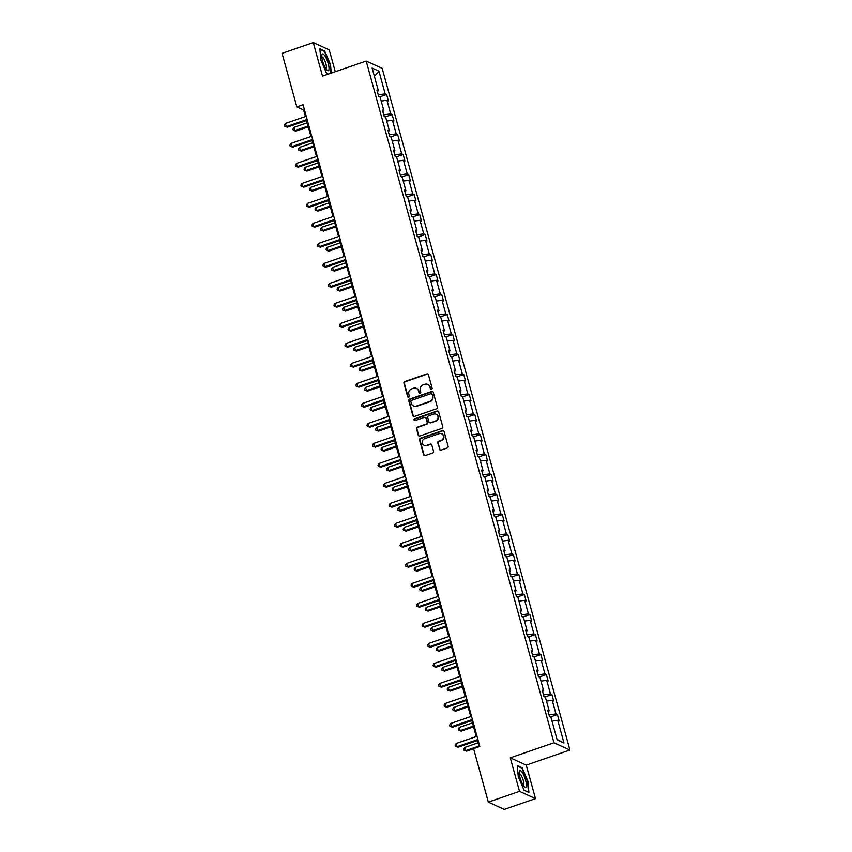 <?xml version="1.0" encoding="UTF-8"?>
<svg xmlns="http://www.w3.org/2000/svg" width="852" height="852" viewBox="0 0 852 852"><rect width="100%" height="100%" fill="white"/><g stroke="black" fill="none" stroke-linecap="round" stroke-linejoin="round"><path stroke-width="1.28" d="M431.495 389.3A0.937 0.884 -65.5 0 0 432.113 388.129L428.428 374.752A1.342 1.257 -65.5 0 0 426.852 373.921L404.807 381.526A1.342 1.257 -65.5 0 0 403.933 383.208L407.607 396.585A0.937 0.884 -65.5 0 0 408.715 397.17A0.937 0.884 -65.5 0 0 409.322 395.988L408.853 394.263A4.292 4.026 -65.5 0 1 411.665 388.885L413.497 388.246A4.292 4.026 -65.5 0 1 418.524 390.919L419.003 392.655A0.937 0.884 -65.5 0 0 420.1 393.23A0.937 0.884 -65.5 0 0 420.718 392.058L420.238 390.322A4.292 4.026 -65.5 0 1 423.05 384.944L424.892 384.316A4.292 4.026 -65.5 0 1 429.919 386.989L430.398 388.714A0.937 0.884 -65.5 0 0 431.495 389.3M439.494 449.281A1.342 1.257 -65.5 0 0 441.07 450.112L447.257 447.982A1.342 1.257 -65.5 0 0 448.131 446.299L444.041 431.453A1.342 1.257 -65.5 0 0 442.476 430.611L420.419 438.226A1.342 1.257 -65.5 0 0 419.546 439.909L423.636 454.755A1.342 1.257 -65.5 0 0 425.212 455.596L432.678 453.008A1.342 1.257 -65.5 0 0 433.562 451.326L431.804 444.978A1.342 1.257 -65.5 0 0 430.239 444.137L426.532 445.415A3.589 3.365 -65.5 0 1 422.209 441.911A3.589 3.365 -65.5 0 1 424.679 438.684L439.185 433.679A3.589 3.365 -65.5 0 1 443.509 437.183A3.589 3.365 -65.5 0 1 441.048 440.409L438.62 441.24A1.342 1.257 -65.5 0 0 437.747 442.923L439.93 449.473A1.342 1.257 -65.5 0 0 440.388 450.154M510.284 757.833L519.518 791.359L488.324 802.126L504.288 809.4L535.482 798.633L526.248 765.107L569.924 750.026L553.96 742.752L510.284 757.833L526.248 765.107M335.262 71.728L329.245 49.874L313.27 42.6L322.503 76.126L366.179 61.046L553.96 742.752M313.27 42.6L282.076 53.367L296.826 106.894L303.663 110.014L305.453 116.532M488.324 802.126L473.574 748.599L479.814 746.448L303.056 104.743L296.826 106.894M436.469 408.843A1.342 1.257 -65.5 0 0 437.353 407.16L433.263 392.314A1.342 1.257 -65.5 0 0 431.687 391.473L409.642 399.087A1.342 1.257 -65.5 0 0 408.768 400.77L412.858 415.616A1.342 1.257 -65.5 0 0 414.423 416.458L436.469 408.843M438.652 411.878L442.742 426.724A1.342 1.257 -65.5 0 1 441.868 428.407L419.812 436.022A1.342 1.257 -65.5 0 1 418.247 435.191L416.5 428.833A1.342 1.257 -65.5 0 1 417.373 427.15L426.32 424.062A1.342 1.257 -65.5 0 0 427.193 422.379L426.032 418.162A1.342 1.257 -65.5 0 0 424.456 417.331L415.148 420.547A0.937 0.884 -65.5 0 1 414.019 419.631A0.937 0.884 -65.5 0 1 414.668 418.779L437.076 411.047A1.342 1.257 -65.5 0 1 438.652 411.878M519.518 791.359L535.482 798.633M557.165 739.898L550.924 717.203L549.476 716.543L547.708 710.142L549.157 710.792L545.408 697.202L543.959 696.542L542.202 690.131L543.64 690.791L539.902 677.202L538.453 676.541L536.685 670.13L538.134 670.79L534.396 657.201L532.947 656.541L531.179 650.129L532.628 650.79L528.879 637.2L527.441 636.54L525.673 630.129L527.122 630.789L523.373 617.199L521.925 616.539L520.157 610.128L521.605 610.788L517.867 597.199L516.418 596.538L514.651 590.127L516.099 590.787L512.35 577.198L510.912 576.538L509.145 570.126L510.593 570.787L506.844 557.197L505.396 556.537L503.638 550.126L505.076 550.786L501.338 537.197L499.89 536.536L498.122 530.125L499.57 530.785L495.832 517.196L494.384 516.536L492.616 510.124L494.064 510.785L490.315 497.195L488.867 496.535L487.11 490.124L488.547 490.784L484.809 477.195L483.361 476.534L481.593 470.123L483.041 470.783L479.303 457.194L477.855 456.534L476.087 450.122L477.535 450.783L473.787 437.193L472.349 436.533L470.581 430.122L472.029 430.782L468.28 417.192L466.832 416.532L465.075 410.121L466.513 410.781L462.774 397.192L461.326 396.531L459.558 390.12L461.007 390.78L457.258 377.191L455.82 376.531L454.052 370.119L455.5 370.78L451.752 357.19L450.303 356.53L448.546 350.119L449.984 350.779L446.246 337.19L444.797 336.529L443.029 330.118L444.478 330.778L440.74 317.189L439.291 316.529L437.523 310.117L438.972 310.778L435.223 297.188L433.785 296.528L432.017 290.117L433.455 290.777L429.717 277.177L428.268 276.527L426.501 270.116L427.949 270.776L424.211 257.176L422.762 256.527L420.995 250.115L422.443 250.776L418.694 237.175L417.256 236.526L415.488 230.115L416.937 230.764L413.188 217.175L411.74 216.525L409.982 210.114L411.42 210.763L407.682 197.174L406.234 196.524L404.466 190.113L405.914 190.763L402.165 177.173L400.728 176.513L398.96 170.112L400.408 170.762L396.659 157.173L395.211 156.512L393.454 150.112L394.891 150.761L391.153 137.172L389.705 136.512L387.937 130.1L389.385 130.761L385.647 117.171L384.199 116.511L382.431 110.1L383.879 110.76L380.13 97.171L378.693 96.51L376.925 90.099L378.363 90.759L372.122 68.064L378.938 71.174L385.189 93.869L386.627 94.529L388.395 100.941L386.957 100.28L390.695 113.87L392.144 114.53L393.912 120.941L392.463 120.281L396.201 133.87L397.65 134.531L399.418 140.942L397.969 140.282L401.718 153.871L403.156 154.531L404.924 160.943L403.475 160.282L407.224 173.872L408.672 174.532L410.43 180.944L408.992 180.283L412.73 193.873L414.178 194.533L415.946 200.944L414.498 200.284L418.236 213.873L419.685 214.534L421.452 220.945L420.004 220.285L423.753 233.874L425.201 234.534L426.958 240.946L425.521 240.285L429.259 253.875L430.707 254.535L432.475 260.946L431.027 260.286L434.765 273.875L436.213 274.536L437.981 280.947L436.533 280.287L440.282 293.876L441.719 294.536L443.487 300.948L442.039 300.287L445.788 313.877L447.236 314.537L449.004 320.948L447.556 320.288L451.294 333.877L452.742 334.538L454.51 340.949L453.062 340.289L456.81 353.878L458.248 354.538L460.016 360.95L458.568 360.289L462.317 373.879L463.765 374.539L465.522 380.95L464.084 380.29L467.823 393.88L469.271 394.54L471.039 400.951L469.59 400.291L473.329 413.88L474.777 414.541L476.545 420.952L475.096 420.292L478.845 433.881L480.294 434.541L482.051 440.953L480.613 440.292L484.351 453.882L485.8 454.542L487.568 460.953L486.119 460.293L489.857 473.882L491.306 474.543L493.074 480.954L491.625 480.294L495.374 493.883L496.812 494.543L498.58 500.955L497.131 500.294L500.88 513.894L502.329 514.544L504.096 520.955L502.648 520.295L506.386 533.895L507.835 534.545L509.602 540.956L508.154 540.296L511.903 553.896L513.341 554.546L515.109 560.957L513.66 560.307L517.409 573.897L518.857 574.546L520.615 580.957L519.177 580.308L522.915 593.897L524.363 594.547L526.131 600.958L524.683 600.309L528.421 613.898L529.869 614.558L531.637 620.959L530.189 620.309L533.938 633.899L535.375 634.559L537.143 640.96L535.706 640.31L539.444 653.899L540.892 654.56L542.66 660.971L541.212 660.311L544.95 673.9L546.398 674.56L548.166 680.972L546.718 680.311L550.467 693.901L551.904 694.561L553.672 700.972L552.224 700.312L555.973 713.901L557.421 714.562L559.178 720.973L557.74 720.313L563.992 743.008L557.165 739.898M569.924 750.026L382.154 68.32L366.179 61.046M549.007 714.871L555.973 713.901M546.483 701.111L552.224 700.312M548.113 711.601L549.157 710.792M543.501 694.87L550.467 693.901M540.977 681.11L546.718 680.311M542.596 691.6L543.64 690.791M537.995 674.869L544.95 673.9M535.471 661.109L541.212 660.311M537.09 671.6L538.134 670.79M532.489 654.868L539.444 653.899M529.955 641.109L535.706 640.31M531.584 651.599L532.628 650.79M526.973 634.868L533.938 633.899M524.449 621.108L530.189 620.309M526.078 631.588L527.122 630.789M521.467 614.867L528.421 613.898M518.943 601.107L524.683 600.309M520.561 611.587L521.605 610.788M515.961 594.866L522.915 593.897M513.426 581.107L519.177 580.308M515.055 591.586L516.099 590.787M510.444 574.866L517.409 573.897M507.92 561.106L513.66 560.307M509.549 571.586L510.593 570.787M504.938 554.865L511.903 553.896M502.414 541.105L508.154 540.296M504.033 551.585L505.076 550.786M499.432 534.864L506.386 533.895M496.908 521.105L502.648 520.295M498.526 531.584L499.57 530.785M493.915 514.864L500.88 513.894M491.391 501.104L497.131 500.294M493.02 511.583L494.064 510.785M488.409 494.863L495.374 493.883M485.885 481.103L491.625 480.294M487.504 491.583L488.547 490.784M482.903 474.862L489.857 473.882M480.379 461.102L486.119 460.293M481.998 471.582L483.041 470.783M477.397 454.861L484.351 453.882M474.862 441.102L480.613 440.292M476.492 451.581L477.535 450.783M471.88 434.861L478.845 433.881M469.356 421.09L475.096 420.292M470.986 431.581L472.029 430.782M466.374 414.86L473.329 413.88M463.85 401.09L469.59 400.291M465.469 411.58L466.513 410.781M460.868 394.849L467.823 393.88M458.333 381.089L464.084 380.29M459.963 391.579L461.007 390.78M455.351 374.848L462.317 373.879M452.827 361.088L458.568 360.289M454.457 371.578L455.5 370.78M449.845 354.847L456.81 353.878M447.321 341.088L453.062 340.289M448.94 351.578L449.984 350.779M444.339 334.847L451.294 333.877M441.815 321.087L447.556 320.288M443.434 331.577L444.478 330.778M438.823 314.846L445.788 313.877M436.299 301.086L442.039 300.287M437.928 311.576L438.972 310.778M433.317 294.845L440.282 293.876M430.792 281.085L436.533 280.287M432.411 291.576L433.455 290.777M427.81 274.845L434.765 273.875M425.286 261.085L431.027 260.286M426.905 271.575L427.949 270.776M422.304 254.844L429.259 253.875M419.77 241.084L425.521 240.285M421.399 251.574L422.443 250.776M416.788 234.843L423.753 233.874M414.264 221.083L420.004 220.285M415.893 231.574L416.937 230.764M411.282 214.842L418.236 213.873M408.758 201.083L414.498 200.284M410.376 211.573L411.42 210.763M405.776 194.842L412.73 193.873M403.252 181.082L408.992 180.283M404.87 191.572L405.914 190.763M400.259 174.841L407.224 173.872M397.735 161.081L403.475 160.282M399.364 171.571L400.408 170.762M394.753 154.84L401.718 153.871M392.229 141.081L397.969 140.282M393.848 151.571L394.891 150.761M389.247 134.84L396.201 133.87M386.723 121.08L392.463 120.281M388.342 131.57L389.385 130.761M383.73 114.839L390.695 113.87M381.206 101.079L386.957 100.28M382.836 111.569L383.879 110.76M378.224 94.838L385.189 93.869M378.938 71.174L374.401 76.361M306.56 120.526L310.969 136.533M312.066 140.527L316.475 156.534M317.572 160.527L321.981 176.534M323.089 180.528L327.498 196.535M328.595 200.529L333.004 216.536M334.101 220.53L338.51 236.536M339.607 240.53L344.016 256.537M345.124 260.531L349.533 276.538M350.63 280.532L355.039 296.539M356.136 300.532L360.545 316.539M361.653 320.533L366.062 336.54M367.159 340.534L371.568 356.541M372.665 360.534L377.074 376.541M378.182 380.535L382.591 396.542M383.688 400.536L388.097 416.543M389.194 420.547L393.603 436.554M394.7 440.548L399.109 456.555M400.216 460.549L404.625 476.556M405.722 480.549L410.132 496.556M411.228 500.55L415.638 516.557M416.745 520.551L421.154 536.558M422.251 540.551L426.66 556.558M427.757 560.552L432.166 576.559M433.274 580.553L437.683 596.56M438.78 600.553L443.189 616.56M444.286 620.554L448.695 636.561M449.792 640.555L454.201 656.562M455.309 660.556L459.718 676.563M460.815 680.556L465.224 696.563M466.321 700.557L470.73 716.564M471.838 720.558L476.247 736.565M477.344 740.558L479.037 746.714M304.441 109.748L303.663 110.014M377.329 91.569L378.363 90.759M552 721.111L557.74 720.313M563.992 743.008L557.038 739.419M379.63 96.947L386.627 94.529M385.136 116.948L392.144 114.53M390.653 136.948L397.65 134.531M396.159 156.949L403.156 154.531M401.665 176.95L408.672 174.532M407.171 196.95L414.178 194.533M412.688 216.951L419.685 214.534M418.194 236.952L425.201 234.534M423.7 256.953L430.707 254.535M429.216 276.953L436.213 274.536M434.722 296.954L441.719 294.536M440.228 316.955L447.236 314.537M445.734 336.955L452.742 334.538M451.251 356.956L458.248 354.538M456.757 376.957L463.765 374.539M462.263 396.957L469.271 394.54M467.78 416.958L474.777 414.541M473.286 436.959L480.294 434.541M478.792 456.96L485.8 454.542M484.309 476.96L491.306 474.543M489.815 496.961L496.812 494.543M495.321 516.962L502.329 514.544M500.827 536.962L507.835 534.545M506.344 556.963L513.341 554.546M511.85 576.964L518.857 574.546M517.356 596.964L524.363 594.547M522.872 616.976L529.869 614.558M528.378 636.976L535.375 634.559M533.885 656.977L540.892 654.56M539.401 676.978L546.398 674.56M544.907 696.979L551.904 694.561M550.413 716.979L557.421 714.562M331.247 73.112L330.48 64.454L324.665 50.982L319.862 48.798L320.863 60.077L326.678 73.538L328.116 74.199M522.084 767.695L517.27 765.501L518.272 776.779L524.087 790.241L528.9 792.435L527.889 781.156L522.084 767.695L521.413 767.918M431.091 389.343A0.937 0.884 -65.5 0 1 430.824 388.917L430.345 387.181A4.292 4.026 -65.5 0 0 427.992 384.54M416.596 388.469A4.292 4.026 -65.5 0 1 418.96 391.121L419.44 392.847A0.937 0.884 -65.5 0 0 419.706 393.273M427.96 374.071A1.342 1.257 -65.5 0 0 427.289 374.113L405.243 381.728A1.342 1.257 -65.5 0 0 404.359 383.411L408.044 396.776A0.937 0.884 -65.5 0 0 408.31 397.213M432.795 391.632A1.342 1.257 -65.5 0 0 432.124 391.675L410.078 399.279A1.342 1.257 -65.5 0 0 409.194 400.962L413.284 415.819A1.342 1.257 -65.5 0 0 413.752 416.49M431.932 394.284A0.937 0.884 -65.5 0 0 430.824 393.699L411.473 400.387A0.937 0.884 -65.5 0 0 410.856 401.558L411.367 403.379A4.292 4.026 -65.5 0 0 416.394 406.063L429.621 401.494A4.292 4.026 -65.5 0 0 432.433 396.116L432.358 394.487A0.937 0.884 -65.5 0 0 431.666 393.858M413.721 406.031A4.292 4.026 -65.5 0 0 416.82 406.255L416.394 406.063M432.358 394.487L432.859 396.308A4.292 4.026 -65.5 0 1 430.047 401.686L416.82 406.255M425.563 417.491A1.342 1.257 -65.5 0 1 426.458 418.364L427.629 422.581A1.342 1.257 -65.5 0 1 426.745 424.264L417.799 427.342A1.342 1.257 -65.5 0 0 416.926 429.025L418.673 435.383A1.342 1.257 -65.5 0 0 419.141 436.064M438.184 411.197A1.342 1.257 -65.5 0 0 437.513 411.239L415.094 418.982A0.937 0.884 -65.5 0 0 414.754 420.579M435.596 420.856A3.589 3.365 -65.5 0 0 436.149 414.232A3.589 3.365 -65.5 0 0 433.743 414.125L428.62 415.893A1.342 1.257 -65.5 0 0 427.747 417.576L428.907 421.793A1.342 1.257 -65.5 0 0 430.484 422.624L436.022 421.058A3.589 3.365 -65.5 0 0 436.362 414.338M429.802 422.667A1.342 1.257 -65.5 0 0 430.91 422.826L430.484 422.624M436.022 421.058L430.91 422.826M441.815 433.881A3.589 3.365 -65.5 0 1 441.474 440.601L439.057 441.442A1.342 1.257 -65.5 0 0 438.184 443.125L439.93 449.473M424.339 445.404A3.589 3.365 -65.5 0 0 426.958 445.617L426.532 445.415M431.346 444.297A1.342 1.257 -65.5 0 0 430.665 444.339L426.958 445.617M443.583 430.771A1.342 1.257 -65.5 0 0 442.902 430.814L420.856 438.418A1.342 1.257 -65.5 0 0 419.972 440.101L424.072 454.957A1.342 1.257 -65.5 0 0 424.53 455.628M323.994 51.216L324.665 50.982M307.199 122.837L294.004 127.395L294.888 130.601L295.963 131.091L308.296 126.831M295.963 131.091L293.322 130.345L294.888 130.601L308.083 126.043M293.322 130.345L292.971 129.067L294.004 127.395M307.114 119.472L286.251 126.671L285.377 123.465L306.23 116.266M307.338 120.26L287.337 127.161L284.696 126.415L284.344 125.137L285.377 123.465M287.337 127.161L284.696 126.415M312.705 142.838L299.51 147.396L300.394 150.602L301.47 151.092L313.802 146.832M301.47 151.092L298.828 150.346L300.394 150.602L313.589 146.043M298.828 150.346L298.477 149.068L299.51 147.396M318.211 162.849L305.027 167.397L305.9 170.602L306.986 171.092L319.319 166.843M306.986 171.092L304.345 170.347L305.9 170.602L319.095 166.044M304.345 170.347L303.994 169.069L305.027 167.397M312.631 139.472L291.767 146.672L290.883 143.466L311.747 136.267M312.844 140.26L292.843 147.162L290.202 146.416L289.85 145.138L290.883 143.466M292.843 147.162L290.202 146.416M318.137 159.473L297.273 166.672L296.389 163.467L317.253 156.267M318.35 160.261L298.349 167.162L295.708 166.417L295.356 165.139L296.389 163.467M298.349 167.162L295.708 166.417M324.836 55.774A8.882 2.3 71 0 0 321.843 55.263A8.882 2.3 71 0 0 326.007 68.927A8.882 2.3 71 0 0 326.976 70.13A8.882 2.3 71 0 0 328.883 66.648A8.882 2.3 71 0 0 324.836 55.774M325.815 68.629A6.081 1.576 71 0 0 325.933 68.607A6.081 1.576 71 0 0 326.071 64.528A6.081 1.576 71 0 0 323.547 58.351A6.081 1.576 71 0 0 321.96 57.105A6.081 1.576 71 0 0 321.854 57.169M328.286 74.135L326.604 73.368M319.905 49.352L324.452 51.418L330.086 64.475L330.864 73.24M522.255 772.476A8.882 2.3 71 0 0 519.262 771.965A8.882 2.3 71 0 0 523.426 785.629A8.882 2.3 71 0 0 524.395 786.843A8.882 2.3 71 0 0 526.291 783.35A8.882 2.3 71 0 0 522.255 772.476M523.224 785.331A6.081 1.576 71 0 0 523.341 785.31A6.081 1.576 71 0 0 523.479 781.231A6.081 1.576 71 0 0 520.955 775.064A6.081 1.576 71 0 0 519.369 773.818A6.081 1.576 71 0 0 519.262 773.872M528.293 792.158L524.012 790.07M517.324 766.054L521.861 768.131L527.495 781.178L528.464 792.104M323.728 182.85L310.533 187.397L311.417 190.603L312.492 191.093L324.825 186.844M312.492 191.093L309.851 190.347L311.417 190.603L324.601 186.055M309.851 190.347L309.5 189.069L310.533 187.397M323.643 179.474L302.779 186.673L301.896 183.468L322.759 176.268M323.867 180.262L303.866 187.163L301.225 186.418L300.863 185.14L301.896 183.468M303.866 187.163L301.225 186.418M329.234 202.851L316.039 207.398L316.923 210.604L317.998 211.094L330.331 206.844M317.998 211.094L315.357 210.348L316.923 210.604L330.118 206.056M315.357 210.348L315.006 209.07L316.039 207.398M329.149 199.475L308.296 206.674L307.412 203.468L328.276 196.269M329.373 200.263L309.372 207.164L306.731 206.418L306.379 205.14L307.412 203.468M309.372 207.164L306.731 206.418M334.74 222.851L321.545 227.399L322.429 230.604L323.515 231.094L335.837 226.845M323.515 231.094L320.874 230.349L322.429 230.604L335.624 226.057M320.874 230.349L320.512 229.071L321.545 227.399M334.666 219.475L313.802 226.675L312.918 223.469L333.782 216.27M334.879 220.263L314.878 227.165L312.237 226.419L311.885 225.141L312.918 223.469M314.878 227.165L312.237 226.419M340.246 242.852L327.062 247.399L327.945 250.605L329.021 251.095L341.354 246.846M329.021 251.095L326.38 250.35L327.945 250.605L341.13 246.058M326.38 250.35L326.028 249.072L327.062 247.399M340.172 239.476L319.308 246.675L318.424 243.47L339.288 236.27M340.385 240.264L320.395 247.165L317.743 246.42L317.391 245.142L318.424 243.47M320.395 247.165L317.743 246.42M345.763 262.853L332.568 267.4L333.452 270.606L334.527 271.096L346.86 266.846M334.527 271.096L331.886 270.35L333.452 270.606L346.647 266.058M331.886 270.35L331.534 269.072L332.568 267.4M345.678 259.477L324.825 266.676L323.941 263.47L344.794 256.271M345.901 260.265L325.901 267.166L323.259 266.42L322.908 265.142L323.941 263.47M325.901 267.166L323.259 266.42M351.269 282.853L338.074 287.401L338.958 290.607L340.044 291.096L352.366 286.847M340.044 291.096L337.392 290.351L338.958 290.607L352.153 286.059M337.392 290.351L337.041 289.073L338.074 287.401M351.194 279.477L330.331 286.677L329.447 283.471L350.31 276.272M351.407 280.265L331.407 287.167L328.765 286.421L328.414 285.143L329.447 283.471M331.407 287.167L328.765 286.421M356.775 302.854L343.59 307.402L344.474 310.607L345.55 311.097L357.883 306.848M345.55 311.097L342.909 310.352L344.474 310.607L357.659 306.06M342.909 310.352L342.557 309.074L343.59 307.402M362.292 322.855L349.096 327.402L349.98 330.608L351.056 331.108L363.389 326.848M351.056 331.108L348.415 330.363L349.98 330.608L363.165 326.06M348.415 330.363L348.063 329.074L349.096 327.402M367.798 342.855L354.602 347.403L355.486 350.609L356.562 351.109L368.895 346.849M356.562 351.109L353.921 350.364L355.486 350.609L368.682 346.061M353.921 350.364L353.569 349.075L354.602 347.403M373.304 362.856L360.119 367.414L360.992 370.609L362.079 371.11L374.401 366.85M362.079 371.11L359.438 370.364L360.992 370.609L374.188 366.062M359.438 370.364L359.075 369.076L360.119 367.414M378.81 382.857L365.625 387.415L366.509 390.621L367.585 391.111L379.917 386.851M367.585 391.111L364.944 390.365L366.509 390.621L379.694 386.062M364.944 390.365L364.592 389.076L365.625 387.415M384.327 402.858L371.131 407.416L372.015 410.621L373.091 411.111L385.423 406.851M373.091 411.111L370.45 410.366L372.015 410.621L385.21 406.063M370.45 410.366L370.098 409.077L371.131 407.416M389.833 422.858L376.637 427.416L377.521 430.622L378.607 431.112L390.93 426.852M378.607 431.112L375.966 430.367L377.521 430.622L390.717 426.064M375.966 430.367L375.604 429.078L376.637 427.416M395.339 442.859L382.154 447.417L383.038 450.623L384.114 451.113L396.446 446.853M384.114 451.113L381.472 450.367L383.038 450.623L396.223 446.065M381.472 450.367L381.121 449.079L382.154 447.417M400.855 462.86L387.66 467.418L388.544 470.623L389.62 471.113L401.952 466.853M389.62 471.113L386.978 470.368L388.544 470.623L401.739 466.065M386.978 470.368L386.627 469.079L387.66 467.418M406.361 482.86L393.166 487.419L394.05 490.624L395.136 491.114L407.458 486.854M395.136 491.114L392.484 490.369L394.05 490.624L407.245 486.066M392.484 490.369L392.133 489.08L393.166 487.419M356.7 299.478L335.837 306.677L334.953 303.472L355.817 296.272M356.913 300.266L336.913 307.167L334.272 306.422L333.92 305.144L334.953 303.472M336.913 307.167L334.272 306.422M362.207 319.479L341.343 326.678L340.47 323.472L361.323 316.273M362.43 320.267L342.429 327.168L339.788 326.422L339.426 325.144L340.47 323.472M342.429 327.168L339.788 326.422M367.723 339.479L346.86 346.679L345.976 343.473L366.839 336.274M367.936 340.267L347.935 347.179L345.294 346.434L344.943 345.145L345.976 343.473M347.935 347.179L345.294 346.434M373.229 359.48L352.366 366.68L351.482 363.474L372.345 356.274M373.442 360.268L353.442 367.18L350.8 366.435L350.449 365.146L351.482 363.474M353.442 367.18L350.8 366.435M378.735 379.481L357.872 386.68L356.988 383.485L377.851 376.275M378.959 380.269L358.958 387.181L356.317 386.435L355.955 385.147L356.988 383.485M358.958 387.181L356.317 386.435M384.241 399.481L363.389 406.692L362.505 403.486L383.357 396.276M384.465 400.27L364.464 407.181L361.823 406.436L361.472 405.147L362.505 403.486M364.464 407.181L361.823 406.436M389.758 419.482L368.895 426.692L368.011 423.487L388.874 416.277M389.971 420.27L369.97 427.182L367.329 426.437L366.978 425.148L368.011 423.487M369.97 427.182L367.329 426.437M395.264 439.483L374.401 446.693L373.517 443.487L394.38 436.277M395.477 440.271L375.487 447.183L372.835 446.437L372.484 445.149L373.517 443.487M375.487 447.183L372.835 446.437M400.77 459.484L379.917 466.694L379.033 463.488L399.886 456.278M400.994 460.272L380.993 467.184L378.352 466.438L378 465.149L379.033 463.488M380.993 467.184L378.352 466.438M406.287 479.484L385.423 486.694L384.54 483.489L405.403 476.279M406.5 480.272L386.499 487.184L383.858 486.439L383.507 485.15L384.54 483.489M386.499 487.184L383.858 486.439M411.867 502.861L398.683 507.419L399.567 510.625L400.642 511.115L412.975 506.855M400.642 511.115L398.001 510.369L399.567 510.625L412.751 506.067M398.001 510.369L397.65 509.081L398.683 507.419M411.793 499.485L390.93 506.695L390.046 503.489L410.909 496.279M412.006 500.273L392.005 507.185L389.364 506.439L389.013 505.151L390.046 503.489M392.005 507.185L389.364 506.439M417.384 522.862L404.189 527.42L405.073 530.626L406.148 531.115L418.481 526.856M406.148 531.115L403.507 530.37L405.073 530.626L418.257 526.067M403.507 530.37L403.156 529.092L404.189 527.42M417.299 519.486L396.436 526.696L395.562 523.49L416.415 516.28M417.523 520.284L397.522 527.186L394.881 526.44L394.519 525.151L395.562 523.49M397.522 527.186L394.881 526.44M422.89 542.862L409.695 547.421L410.579 550.626L411.654 551.116L423.987 546.856M411.654 551.116L409.013 550.371L410.579 550.626L423.774 546.068M409.013 550.371L408.662 549.093L409.695 547.421M422.805 539.486L401.952 546.696L401.068 543.491L421.932 536.291M423.029 540.285L403.028 547.186L400.387 546.441L400.035 545.163L401.068 543.491M403.028 547.186L400.387 546.441M428.396 562.863L415.212 567.421L416.085 570.627L417.171 571.117L429.493 566.857M417.171 571.117L414.53 570.371L416.085 570.627L429.28 566.069M414.53 570.371L414.168 569.093L415.212 567.421M428.322 559.498L407.458 566.697L406.574 563.491L427.438 556.292M428.535 560.286L408.534 567.187L405.893 566.442L405.541 565.164L406.574 563.491M408.534 567.187L405.893 566.442M433.902 582.864L420.718 587.422L421.602 590.628L422.677 591.118L435.01 586.858M422.677 591.118L420.036 590.372L421.602 590.628L434.786 586.069M420.036 590.372L419.685 589.094L420.718 587.422M433.828 579.498L412.964 586.698L412.08 583.492L432.944 576.293M434.041 580.287L414.051 587.188L411.409 586.442L411.047 585.164L412.08 583.492M414.051 587.188L411.409 586.442M439.419 602.865L426.224 607.423L427.108 610.628L428.183 611.118L440.516 606.858M428.183 611.118L425.542 610.373L427.108 610.628L440.303 606.07M425.542 610.373L425.191 609.095L426.224 607.423M439.334 599.499L418.481 606.699L417.597 603.493L438.45 596.293M439.557 600.287L419.557 607.188L416.916 606.443L416.564 605.165L417.597 603.493M419.557 607.188L416.916 606.443M444.925 622.865L431.73 627.423L432.614 630.629L433.7 631.119L446.022 626.859M433.7 631.119L431.059 630.373L432.614 630.629L445.809 626.071M431.059 630.373L430.697 629.096L431.73 627.423M444.85 619.5L423.987 626.699L423.103 623.494L443.967 616.294M445.063 620.288L425.063 627.189L422.422 626.444L422.07 625.166L423.103 623.494M425.063 627.189L422.422 626.444M450.431 642.866L437.246 647.424L438.13 650.63L439.206 651.12L451.539 646.86M439.206 651.12L436.565 650.374L438.13 650.63L451.315 646.072M436.565 650.374L436.213 649.096L437.246 647.424M450.357 639.501L429.493 646.7L428.609 643.494L449.473 636.295M450.57 640.289L430.569 647.19L427.928 646.444L427.576 645.166L428.609 643.494M430.569 647.19L427.928 646.444M455.948 662.867L442.752 667.425L443.636 670.63L444.712 671.12L457.045 666.86M444.712 671.12L442.071 670.375L443.636 670.63L456.832 666.072M442.071 670.375L441.719 669.097L442.752 667.425M455.863 659.501L434.999 666.701L434.126 663.495L454.979 656.296M456.086 660.289L436.086 667.191L433.444 666.445L433.093 665.167L434.126 663.495M436.086 667.191L433.444 666.445M461.454 682.867L448.258 687.426L449.142 690.631L450.229 691.121L462.551 686.861M450.229 691.121L447.577 690.376L449.142 690.631L462.338 686.073M447.577 690.376L447.225 689.098L448.258 687.426M461.379 679.502L440.516 686.701L439.632 683.496L460.495 676.296M461.592 680.29L441.592 687.191L438.95 686.446L438.599 685.168L439.632 683.496M441.592 687.191L438.95 686.446M466.96 702.868L453.775 707.426L454.648 710.632L455.735 711.122L468.067 706.872M455.735 711.122L453.094 710.376L454.648 710.632L467.844 706.074M453.094 710.376L452.742 709.098L453.775 707.426M466.885 699.503L446.022 706.702L445.138 703.496L466.001 696.297M467.098 700.291L447.098 707.192L444.456 706.446L444.105 705.168L445.138 703.496M447.098 707.192L444.456 706.446M472.477 722.879L459.281 727.427L460.165 730.633L461.241 731.122L473.574 726.873M461.241 731.122L458.6 730.377L460.165 730.633L473.35 726.074M458.6 730.377L458.248 729.099L459.281 727.427M472.391 719.503L451.528 726.703L450.644 723.497L471.507 716.298M472.615 720.291L452.614 727.193L449.973 726.447L449.611 725.169L450.644 723.497M452.614 727.193L449.973 726.447M477.983 742.88L464.787 747.428L465.671 750.633L466.747 751.123L473.616 748.759M466.747 751.123L464.106 750.378L465.671 750.633L478.867 746.086M464.106 750.378L463.754 749.1L464.787 747.428M477.897 739.504L457.045 746.703L456.161 743.498L477.024 736.298M478.121 740.292L458.12 747.193L455.479 746.448L455.128 745.17L456.161 743.498M458.12 747.193L455.479 746.448"/></g></svg>
